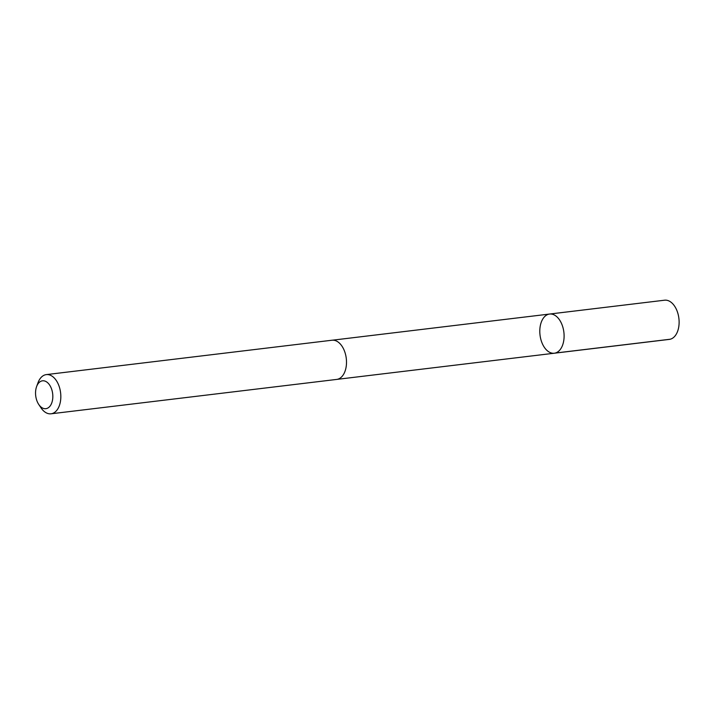 <?xml version="1.0" encoding="UTF-8"?>
<svg xmlns="http://www.w3.org/2000/svg" width="714" height="714" viewBox="0 0 714 714"><rect width="100%" height="100%" fill="white"/><g stroke="black" fill="none" stroke-linecap="round" stroke-linejoin="round"><path stroke-width="1.07" d="M542.185 343.309A19.733 12.013 83.1 0 1 549.593 314.044A19.733 12.013 83.1 0 1 563.873 332.197A19.733 12.013 83.1 0 1 554.305 353.225A19.733 12.013 83.1 0 1 542.185 343.309M669.321 339.391A19.733 12.013 -96.9 0 0 676.729 310.117A19.733 12.013 -96.9 0 0 664.6 300.201L549.593 314.044A19.733 12.013 83.1 0 1 563.873 332.197A19.733 12.013 83.1 0 1 554.305 353.225L669.321 339.391M38.752 404.463L41.028 407.873A19.733 12.013 -96.9 0 0 51.033 413.799L336.696 379.42A19.733 12.013 -96.9 0 0 344.112 350.146A19.733 12.013 -96.9 0 0 331.974 340.23L46.312 374.609A19.733 12.013 -96.9 0 0 38.012 382.74L36.601 386.595A14.039 8.541 -96.9 0 0 38.752 404.463A14.039 8.541 -96.9 0 0 50.167 405.936A14.039 8.541 -96.9 0 0 51.131 387.863A14.039 8.541 -96.9 0 0 36.601 386.595M51.033 413.799A19.733 12.013 -96.9 0 0 58.441 384.525A19.733 12.013 -96.9 0 0 46.312 374.609M555.135 353.073L670.143 339.239M337.124 379.357L554.305 353.225M332.412 340.194L549.593 314.044"/></g></svg>
